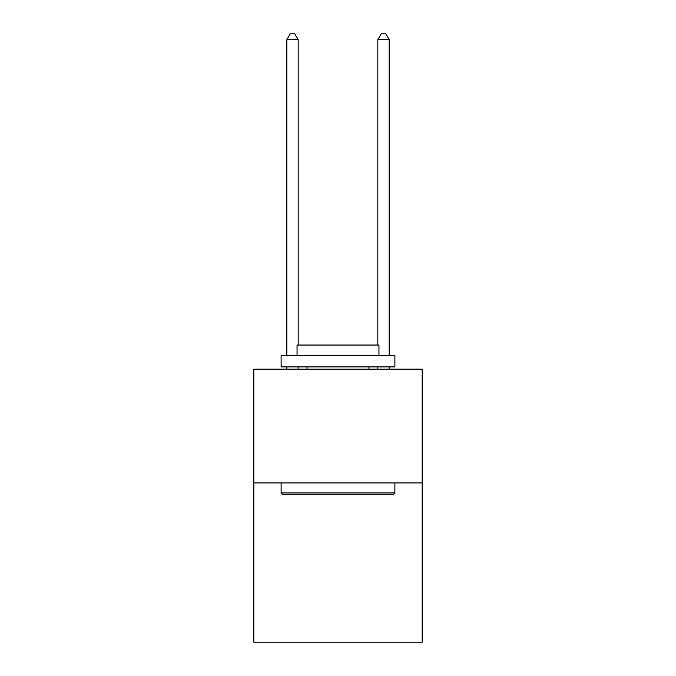 <?xml version="1.0" encoding="UTF-8"?>
<svg xmlns="http://www.w3.org/2000/svg" width="676" height="676" viewBox="0 0 676 676"><rect width="100%" height="100%" fill="white"/><g stroke="black" fill="none" stroke-linecap="round" stroke-linejoin="round"><path stroke-width="1.01" d="M422.187 482.934L422.187 642.2L253.813 642.2L253.813 369.172L422.187 369.172L422.187 482.934L253.813 482.934M282.483 494.308L281.123 492.948L394.877 492.948L393.516 494.308L282.483 494.308M394.877 355.517L394.877 366.899L281.123 366.899L281.123 355.517L394.877 355.517M297.043 355.517L297.043 345.056L378.957 345.056L378.957 355.517M394.877 482.934L394.877 492.948M281.123 482.934L281.123 492.948M368.944 366.899L368.944 369.172M307.056 366.899L307.056 369.172M298.184 369.172L298.184 366.899M298.184 345.056L298.184 39.715L286.81 39.715L286.81 355.517M286.81 369.172L286.81 366.899M286.81 39.715L290.224 33.8L294.77 33.8L298.184 39.715M389.19 369.172L389.19 366.899M389.19 355.517L389.19 39.715L377.816 39.715L377.816 345.056M377.816 366.899L377.816 369.172M377.816 39.715L381.23 33.8L385.776 33.8L389.19 39.715"/></g></svg>
